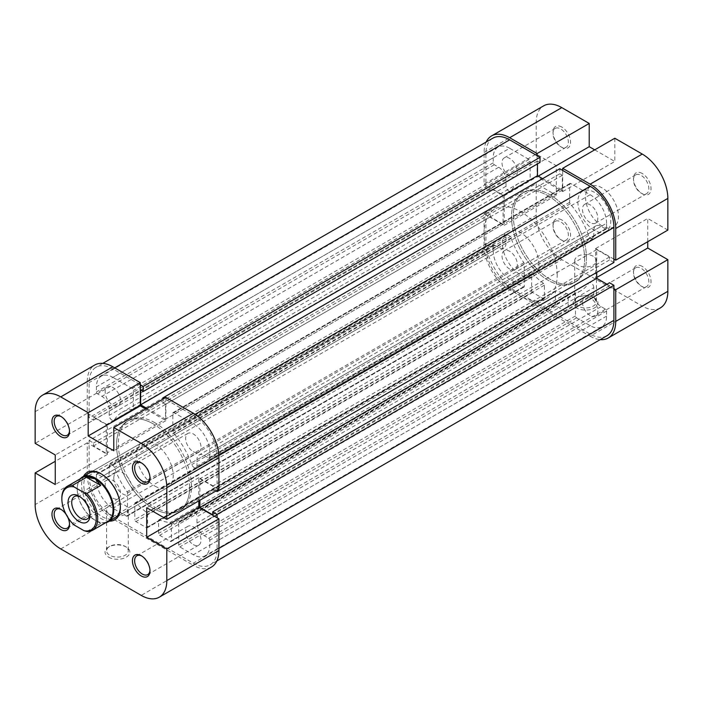 <?xml version="1.0" encoding="UTF-8"?>
<svg xmlns="http://www.w3.org/2000/svg" width="703" height="703" viewBox="0 0 703 703"><rect width="100%" height="100%" fill="white"/><g stroke="black" fill="none" stroke-linecap="round" stroke-linejoin="round"><path stroke-width="0.53" stroke-dasharray="3.52 2.64" d="M74.079 524.948L72.673 523.296A25.343 14.631 60 0 1 61.846 498.04M538.929 264.398A25.862 14.93 -120 0 0 527.645 238.379A25.862 14.93 -120 0 0 507.715 231.445A25.862 14.93 -120 0 0 502.364 243.291A25.862 14.93 -120 0 0 513.647 269.311A25.862 14.93 -120 0 0 533.577 276.244A25.862 14.93 -120 0 0 538.929 264.398M80.247 478.84A25.862 14.93 -120 0 0 77.207 488.743A25.862 14.93 -120 0 0 95.494 520.422A25.862 14.93 -120 0 0 105.591 522.733M584.65 259.126A51.723 29.86 -120 0 0 562.075 207.069A51.723 29.86 -120 0 0 522.215 193.22A51.723 29.86 -120 0 0 511.503 216.893A51.723 29.86 -120 0 0 534.078 268.941A51.723 29.86 -120 0 0 573.938 282.799A51.723 29.86 -120 0 0 584.65 259.126M557.215 274.961A51.723 29.86 -120 0 0 534.64 222.913A51.723 29.86 -120 0 0 494.789 209.055A51.723 29.86 -120 0 0 484.077 232.728A51.723 29.86 -120 0 0 506.652 284.777A51.723 29.86 -120 0 0 546.503 298.634A51.723 29.86 -120 0 0 557.215 274.961M82.453 477.565A25.343 14.631 -120 0 0 77.207 489.165L77.207 488.743M86.856 531.477L100.757 523.454L95.125 520.211A25.343 14.631 -120 0 0 107.796 521.459M89.966 514.016A12.926 7.469 -120 0 0 90.01 513.032L90.01 515.141M113.781 478.189A12.926 7.469 -120 0 0 119.422 491.204A12.926 7.469 -120 0 0 129.387 494.666A12.926 7.469 -120 0 0 132.067 488.743A12.926 7.469 -120 0 0 126.426 475.738A12.926 7.469 -120 0 0 116.461 472.267A12.926 7.469 -120 0 0 113.781 478.189M77.207 489.165A25.343 14.631 -120 0 0 95.125 520.211L86.574 515.273L72.673 523.296M86.574 515.273L100.757 523.454M90.01 513.032A12.926 7.469 -120 0 0 80.863 497.188A12.926 7.469 -120 0 0 79.993 496.74M593.244 297.237L594.343 297.87A12.417 7.171 0 0 0 576.785 297.87A12.417 7.171 0 0 0 576.785 308.002A12.417 7.171 0 0 0 594.343 308.002A12.417 7.171 0 0 0 594.343 297.87L593.244 297.237A10.861 6.274 180 0 1 596.425 301.666A10.861 6.274 180 0 1 589.72 307.466A10.861 6.274 180 0 1 577.884 306.104A10.861 6.274 180 0 1 574.702 301.666A10.861 6.274 180 0 1 577.884 297.237A10.861 6.274 180 0 1 593.244 297.237M561.794 219.951A12.417 7.171 -120 0 0 553.015 225.022A12.417 7.171 -120 0 0 561.794 240.224L561.794 240.224A12.417 7.171 -120 0 0 570.564 235.162A12.417 7.171 -120 0 0 561.794 219.951M560.695 239.591L561.794 240.224L560.695 239.591A10.861 6.274 60 0 1 553.015 226.287A10.861 6.274 60 0 1 555.265 221.322A10.861 6.274 60 0 1 560.695 221.858A10.861 6.274 60 0 1 567.787 231.428A10.861 6.274 60 0 1 566.126 240.127A10.861 6.274 60 0 1 560.695 239.591M642.252 266.411A12.417 7.171 -120 0 0 633.473 271.472A12.417 7.171 -120 0 0 642.252 286.675L642.252 286.675A12.417 7.171 -120 0 0 651.031 281.613A12.417 7.171 -120 0 0 642.252 266.411M641.154 286.042L642.252 286.675L641.154 286.042A10.861 6.274 60 0 1 633.473 272.746A10.861 6.274 60 0 1 635.723 267.773A10.861 6.274 60 0 1 641.154 268.309A10.861 6.274 60 0 1 648.245 277.878A10.861 6.274 60 0 1 646.584 286.587A10.861 6.274 60 0 1 641.154 286.042M642.252 173.5A12.417 7.171 -120 0 0 633.473 178.571A12.417 7.171 -120 0 0 642.252 193.773L642.252 193.773A12.417 7.171 -120 0 0 651.031 188.703A12.417 7.171 -120 0 0 642.252 173.5M641.154 193.14L642.252 193.773L641.154 193.14A10.861 6.274 60 0 1 633.473 179.836A10.861 6.274 60 0 1 635.723 174.862A10.861 6.274 60 0 1 641.154 175.399A10.861 6.274 60 0 1 648.245 184.977A10.861 6.274 60 0 1 646.584 193.677A10.861 6.274 60 0 1 641.154 193.14M561.794 127.05A12.417 7.171 -120 0 0 553.015 132.12A12.417 7.171 -120 0 0 561.794 147.322L561.794 147.322A12.417 7.171 -120 0 0 570.564 142.252A12.417 7.171 -120 0 0 561.794 127.05M560.695 146.69L561.794 147.322L560.695 146.69A10.861 6.274 60 0 1 553.015 133.385A10.861 6.274 60 0 1 555.265 128.412A10.861 6.274 60 0 1 560.695 128.948A10.861 6.274 60 0 1 567.787 138.517A10.861 6.274 60 0 1 566.126 147.226A10.861 6.274 60 0 1 560.695 146.69M593.244 256.27A10.861 6.274 0 0 0 581.407 254.917A10.861 6.274 0 0 0 574.702 260.708A10.861 6.274 0 0 0 577.884 265.145A10.861 6.274 0 0 0 589.72 266.499A10.861 6.274 0 0 0 596.425 260.708A10.861 6.274 0 0 0 593.244 256.27M590.133 315.498A10.861 6.274 60 0 1 583.042 305.928A10.861 6.274 60 0 1 584.703 297.228A10.861 6.274 60 0 1 590.133 297.764A10.861 6.274 60 0 1 597.234 307.334A10.861 6.274 60 0 1 595.564 316.034A10.861 6.274 60 0 1 590.133 315.498M590.133 222.596A10.861 6.274 60 0 1 583.042 213.027A10.861 6.274 60 0 1 584.703 204.318A10.861 6.274 60 0 1 590.133 204.854A10.861 6.274 60 0 1 597.234 214.424A10.861 6.274 60 0 1 595.564 223.132A10.861 6.274 60 0 1 590.133 222.596M509.675 176.145A10.861 6.274 60 0 1 502.583 166.567A10.861 6.274 60 0 1 504.244 157.867A10.861 6.274 60 0 1 509.675 158.403A10.861 6.274 60 0 1 516.767 167.973A10.861 6.274 60 0 1 515.106 176.681A10.861 6.274 60 0 1 509.675 176.145M509.675 269.047A10.861 6.274 60 0 1 502.583 259.477A10.861 6.274 60 0 1 504.244 250.769A10.861 6.274 60 0 1 509.675 251.314A10.861 6.274 60 0 1 516.767 260.883A10.861 6.274 60 0 1 515.106 269.583A10.861 6.274 60 0 1 509.675 269.047M548.076 195.777A51.723 29.86 60 0 1 581.864 241.357A51.723 29.86 60 0 1 573.938 282.799A51.723 29.86 60 0 1 548.076 280.242A51.723 29.86 60 0 1 514.288 234.661A51.723 29.86 60 0 1 522.215 193.22A51.723 29.86 60 0 1 548.076 195.777M549.904 194.722A51.723 29.86 60 0 1 583.692 240.303A51.723 29.86 60 0 1 575.766 281.745A51.723 29.86 60 0 1 549.904 279.179A51.723 29.86 60 0 1 516.116 233.607A51.723 29.86 60 0 1 524.043 192.156A51.723 29.86 60 0 1 549.904 194.722M602.023 225.865A23.278 13.436 60 0 1 586.812 205.355A23.278 13.436 60 0 1 590.379 186.708A23.278 13.436 60 0 1 602.023 187.859A23.278 13.436 60 0 1 617.225 208.369A23.278 13.436 60 0 1 613.657 227.016A23.278 13.436 60 0 1 602.023 225.865M594.343 230.303A23.278 13.436 60 0 1 579.131 209.793A23.278 13.436 60 0 1 582.699 191.146A23.278 13.436 60 0 1 594.343 192.297A23.278 13.436 60 0 1 609.545 212.807A23.278 13.436 60 0 1 605.977 231.454A23.278 13.436 60 0 1 594.343 230.303M484.077 245.4L484.077 213.73L536.187 183.641L536.187 215.311L484.077 245.4A36.205 20.905 -120 0 0 509.675 289.741L561.794 259.653L642.252 306.104L590.133 336.192L509.675 289.741M614.817 138.236L614.817 161.47L594.703 149.853M647.735 241.7L647.735 218.475L667.85 230.092M660.354 307.896A36.205 20.905 60 0 1 642.252 306.104M561.794 259.653A36.205 20.905 60 0 1 536.187 215.311M486.151 142.041A36.205 20.905 -120 0 0 484.077 152.489L484.077 184.168L536.187 154.08L556.301 165.688L556.301 195.249L536.187 183.641M536.187 154.08L536.187 122.401A36.205 20.905 60 0 1 543.691 105.828M537.101 155.662L537.101 176.778L562.708 191.559L562.708 170.442M484.077 213.73L504.192 225.338L504.192 195.777L484.077 184.168M590.133 336.192A36.205 20.905 -120 0 0 600.221 339.628M613.904 259.126L595.617 248.563L595.617 278.124L613.904 288.687M595.617 248.563L647.735 218.475M595.617 278.124L596.715 277.492M504.192 225.338L556.301 195.249M504.192 195.777L556.301 165.688M537.101 176.778L538.199 176.137M562.708 191.559L614.817 161.47M149.967 570.221A10.861 6.274 -120 0 0 149.985 569.615A10.861 6.274 -120 0 0 142.305 556.31L141.206 555.678L142.305 556.31A10.861 6.274 -120 0 0 141.778 556.029M69.509 523.761A10.861 6.274 -120 0 0 69.527 523.164A10.861 6.274 -120 0 0 61.846 509.86L60.748 509.227L61.846 509.86A10.861 6.274 -120 0 0 61.319 509.578M66.126 514.455A12.417 7.171 60 0 1 67.69 517.162M69.509 430.86A10.861 6.274 -120 0 0 69.527 430.254A10.861 6.274 -120 0 0 61.846 416.958L60.748 416.325L61.846 416.958A10.861 6.274 -120 0 0 61.319 416.668M149.967 477.311A10.861 6.274 -120 0 0 149.985 476.713A10.861 6.274 -120 0 0 142.305 463.409L141.206 462.776L142.305 463.409A10.861 6.274 -120 0 0 141.778 463.119M120.354 506.678A25.862 14.93 -120 0 0 120.362 506.063A25.862 14.93 -120 0 0 102.076 474.384L100.977 473.752L102.076 474.384A25.862 14.93 -120 0 0 101.54 474.086M109.36 521.16A27.408 15.826 60 0 1 100.977 518.515A27.408 15.826 60 0 1 83.508 476.362M507.715 231.445L89.149 473.11A25.862 14.93 -120 0 0 85.186 493.831A25.862 14.93 -120 0 0 102.076 516.617A25.862 14.93 -120 0 0 115.011 517.9L533.577 276.244M108.657 557.163A12.417 7.171 0 0 0 126.215 557.163A12.417 7.171 0 0 0 126.215 547.022L126.215 547.022A12.417 7.171 0 0 0 108.657 547.022A12.417 7.171 0 0 0 108.657 557.163M125.116 546.389L126.215 547.022L125.116 546.389A10.861 6.274 180 0 1 128.298 550.827A10.861 6.274 180 0 1 121.593 556.618A10.861 6.274 180 0 1 109.756 555.256A10.861 6.274 180 0 1 106.575 550.827A10.861 6.274 180 0 1 109.756 546.389A10.861 6.274 180 0 1 125.116 546.389M109.756 514.297A10.861 6.274 0 0 0 121.593 515.659A10.861 6.274 0 0 0 128.298 509.86A10.861 6.274 0 0 0 125.116 505.431A10.861 6.274 0 0 0 113.28 504.069A10.861 6.274 0 0 0 106.575 509.86A10.861 6.274 0 0 0 109.756 514.297M112.867 498.146A10.861 6.274 -120 0 0 118.297 498.682A10.861 6.274 -120 0 0 119.958 489.973A10.861 6.274 -120 0 0 112.867 480.404A10.861 6.274 -120 0 0 107.436 479.868A10.861 6.274 -120 0 0 105.766 488.576A10.861 6.274 -120 0 0 112.867 498.146M112.867 405.236A10.861 6.274 -120 0 0 118.297 405.772A10.861 6.274 -120 0 0 119.958 397.072A10.861 6.274 -120 0 0 112.867 387.502A10.861 6.274 -120 0 0 107.436 386.966A10.861 6.274 -120 0 0 105.766 395.666A10.861 6.274 -120 0 0 112.867 405.236M193.325 451.686A10.861 6.274 -120 0 0 198.756 452.231A10.861 6.274 -120 0 0 200.417 443.523A10.861 6.274 -120 0 0 193.325 433.953A10.861 6.274 -120 0 0 187.894 433.417A10.861 6.274 -120 0 0 186.233 442.117A10.861 6.274 -120 0 0 193.325 451.686M193.325 544.597A10.861 6.274 -120 0 0 198.756 545.133A10.861 6.274 -120 0 0 200.417 536.433A10.861 6.274 -120 0 0 193.325 526.855A10.861 6.274 -120 0 0 187.894 526.319A10.861 6.274 -120 0 0 186.233 535.027A10.861 6.274 -120 0 0 193.325 544.597M154.924 486.107A25.862 14.93 -120 0 0 167.85 487.39A25.862 14.93 -120 0 0 171.822 466.669A25.862 14.93 -120 0 0 154.924 443.874A25.862 14.93 -120 0 0 141.997 442.6A25.862 14.93 -120 0 0 138.034 463.321A25.862 14.93 -120 0 0 154.924 486.107M154.924 422.758A51.723 29.86 -120 0 0 129.062 420.201A51.723 29.86 -120 0 0 121.136 461.643A51.723 29.86 -120 0 0 154.924 507.223A51.723 29.86 -120 0 0 180.785 509.78A51.723 29.86 -120 0 0 188.712 468.339A51.723 29.86 -120 0 0 154.924 422.758M153.096 423.821A51.723 29.86 -120 0 0 127.234 421.255A51.723 29.86 -120 0 0 119.308 462.697A51.723 29.86 -120 0 0 153.096 508.278A51.723 29.86 -120 0 0 178.957 510.844A51.723 29.86 -120 0 0 186.884 469.393A51.723 29.86 -120 0 0 153.096 423.821M35.15 411.677L87.269 381.588L87.269 413.259L35.15 443.347M60.748 548.929L112.867 518.832L193.325 565.291L141.206 595.379M165.899 397.423L165.899 420.649L145.785 409.041M198.808 500.888L198.808 477.662L218.923 489.27M211.427 567.084A36.205 20.905 60 0 1 193.325 565.291M112.867 518.832A36.205 20.905 60 0 1 87.269 474.499L35.15 504.587M87.269 413.259L107.383 424.876L107.383 454.437L87.269 442.82L87.269 474.499M87.269 381.588A36.205 20.905 60 0 1 94.764 365.015M87.269 442.82L55.265 461.3M107.383 424.876L55.265 454.964M107.383 454.437L55.265 484.525M198.808 477.662L146.699 507.751M165.899 420.649L113.781 450.737M189.669 487.161A51.723 29.86 -120 0 0 167.094 435.113A51.723 29.86 -120 0 0 127.234 421.255A51.723 29.86 -120 0 0 116.522 444.929A51.723 29.86 -120 0 0 139.097 496.986A51.723 29.86 -120 0 0 178.957 510.844A51.723 29.86 -120 0 0 189.669 487.161M586.478 258.071A51.723 29.86 -120 0 0 563.903 206.014A51.723 29.86 -120 0 0 524.043 192.156A51.723 29.86 -120 0 0 513.331 215.839A51.723 29.86 -120 0 0 535.906 267.887A51.723 29.86 -120 0 0 575.766 281.745A51.723 29.86 -120 0 0 586.478 258.071M217.095 490.334L217.095 456.546A33.621 19.412 -120 0 0 193.325 415.368L164.071 398.478M492.865 138.157A33.621 19.412 -120 0 0 485.905 153.544L485.905 188.597L89.096 417.696L89.096 382.643A33.621 19.412 -120 0 1 96.056 367.256A33.621 19.412 -120 0 1 112.867 368.917L140.292 384.752M606.944 335.744A33.621 19.412 -120 0 1 590.133 334.083L509.675 287.632A33.621 19.412 -120 0 1 485.905 246.454L485.905 211.401L89.096 440.5L89.096 475.553A33.621 19.412 -120 0 0 112.867 516.723L193.325 563.173A33.621 19.412 -120 0 0 210.135 564.843A33.621 19.412 -120 0 0 217.095 549.456L217.095 517.777M567.093 312.334A1.555 0.896 -120 0 0 567.866 312.413A1.555 0.896 -120 0 0 568.191 311.701L568.191 295.515A1.555 0.896 -120 0 0 566.671 293.467A62.066 35.835 60 0 1 556.328 290.787A1.555 0.896 -120 0 0 555.713 290.796A1.555 0.896 -120 0 0 555.388 291.508L555.388 304.311A1.555 0.896 -120 0 0 556.486 306.209L567.093 312.334L170.284 541.424A1.555 0.896 -120 0 0 171.057 541.503A1.555 0.896 -120 0 0 171.383 540.792L171.383 524.605A1.555 0.896 -120 0 0 169.862 522.557A62.066 35.835 60 0 1 159.519 519.886A1.555 0.896 -120 0 0 158.904 519.886A1.555 0.896 -120 0 0 158.579 520.598L158.579 533.401A1.555 0.896 -120 0 0 159.678 535.308L170.284 541.424M531.617 290.585A1.555 0.896 -120 0 0 532.716 292.483L543.322 298.608A1.555 0.896 -120 0 0 544.096 298.687A1.555 0.896 -120 0 0 544.421 297.975L544.421 285.172A1.555 0.896 -120 0 0 543.481 283.379A62.066 35.835 60 0 1 533.138 274.1A1.555 0.896 -120 0 0 531.943 273.687A1.555 0.896 -120 0 0 531.617 274.398L531.617 290.585L134.809 519.684A1.555 0.896 -120 0 0 135.907 521.582L146.514 527.707A1.555 0.896 -120 0 0 147.287 527.777A1.555 0.896 -120 0 0 147.612 527.074L147.612 514.262A1.555 0.896 -120 0 0 146.672 512.469A62.066 35.835 60 0 1 136.329 503.199A1.555 0.896 -120 0 0 135.134 502.786A1.555 0.896 -120 0 0 134.809 503.489L134.809 519.684M542.593 178.676L562.338 190.074L562.338 175.293L559.781 173.817L559.781 168.746M613.904 262.5L609.519 259.969L609.519 257.008L596.715 249.618L596.715 272.421M606.961 284.249L609.519 285.726L609.519 282.773M485.905 211.401L490.29 213.94L490.29 216.893L503.093 224.283L503.093 195.566L490.29 188.176L490.29 191.137L485.905 188.597M540.027 162.419L537.47 160.934L537.47 163.896M493.216 250.681A23.278 13.436 -120 0 0 509.675 279.179L523.208 286.991A1.555 0.896 -120 0 0 523.981 287.07A1.555 0.896 -120 0 0 524.306 286.358L524.306 263.976A1.555 0.896 -120 0 0 523.858 262.702A62.066 35.835 60 0 1 511.178 238.44A3.875 2.241 -120 0 0 506.819 235.18A3.875 2.241 -120 0 0 506.019 236.955L506.019 243.291A10.343 5.976 60 0 1 503.875 248.018A10.343 5.976 60 0 1 498.699 247.509L494.314 244.978A1.555 0.896 -120 0 0 493.541 244.899A1.555 0.896 -120 0 0 493.216 245.611L493.216 250.681L96.408 479.771A23.278 13.436 -120 0 0 112.867 508.278L126.399 516.09A1.555 0.896 -120 0 0 127.173 516.169A1.555 0.896 -120 0 0 127.498 515.457L127.498 493.075A1.555 0.896 -120 0 0 127.05 491.792A62.066 35.835 60 0 1 114.369 467.539A3.875 2.241 -120 0 0 110.011 464.27A3.875 2.241 -120 0 0 109.211 466.045L109.211 472.381A10.343 5.976 60 0 1 107.067 477.117A10.343 5.976 60 0 1 101.891 476.608L97.506 474.068A1.555 0.896 -120 0 0 96.733 473.998A1.555 0.896 -120 0 0 96.408 474.71L96.408 479.771M509.675 148.271A23.278 13.436 -120 0 0 498.04 147.12A23.278 13.436 -120 0 0 493.216 157.771L493.216 162.841A1.555 0.896 -120 0 0 494.314 164.739L498.699 167.27A10.343 5.976 60 0 1 506.019 179.942L506.019 186.277A3.875 2.241 -120 0 0 507.715 190.179A3.875 2.241 -120 0 0 510.703 191.216A3.875 2.241 -120 0 0 511.178 190.75A62.066 35.835 60 0 1 518.876 183.202A62.066 35.835 60 0 1 529.57 180.302A1.555 0.896 -120 0 0 529.834 180.232A1.555 0.896 -120 0 0 530.159 179.52L530.159 161.356A1.555 0.896 -120 0 0 529.06 159.458L509.675 148.271L112.867 377.362A23.278 13.436 -120 0 0 101.232 376.21A23.278 13.436 -120 0 0 96.408 386.87L96.408 391.931A1.555 0.896 -120 0 0 97.506 393.838L101.891 396.369A10.343 5.976 60 0 1 109.211 409.041L109.211 415.368A3.875 2.241 -120 0 0 110.898 419.278A3.875 2.241 -120 0 0 113.895 420.315A3.875 2.241 -120 0 0 114.369 419.84A62.066 35.835 60 0 1 122.067 412.301A62.066 35.835 60 0 1 132.762 409.401A1.555 0.896 -120 0 0 133.025 409.331A1.555 0.896 -120 0 0 133.35 408.619L133.35 390.455A1.555 0.896 -120 0 0 132.252 388.557L112.867 377.362M606.592 223.229A23.278 13.436 -120 0 0 590.133 194.722L570.748 183.527A1.555 0.896 -120 0 0 569.975 183.457A1.555 0.896 -120 0 0 569.65 184.168L569.65 202.323A1.555 0.896 -120 0 0 570.238 203.791A62.066 35.835 60 0 1 588.631 235.461A3.875 2.241 -120 0 0 592.989 238.73A3.875 2.241 -120 0 0 593.789 236.955L593.789 230.619A10.343 5.976 60 0 1 595.933 225.883A10.343 5.976 60 0 1 601.109 226.392L605.494 228.932A1.555 0.896 -120 0 0 606.267 229.002A1.555 0.896 -120 0 0 606.592 228.29L606.592 223.229L209.784 452.319A23.278 13.436 -120 0 0 193.325 423.821L173.94 412.626A1.555 0.896 -120 0 0 173.166 412.547A1.555 0.896 -120 0 0 172.841 413.259L172.841 431.422A1.555 0.896 -120 0 0 173.43 432.881A62.066 35.835 60 0 1 191.822 464.56A3.875 2.241 -120 0 0 196.181 467.82A3.875 2.241 -120 0 0 196.981 466.045L196.981 459.709A10.343 5.976 60 0 1 199.125 454.982A10.343 5.976 60 0 1 204.301 455.491L208.686 458.022A1.555 0.896 -120 0 0 209.459 458.101A1.555 0.896 -120 0 0 209.784 457.389L209.784 452.319M593.789 287.632A3.875 2.241 -120 0 0 592.102 283.722A3.875 2.241 -120 0 0 589.105 282.685A3.875 2.241 -120 0 0 588.631 283.16A62.066 35.835 60 0 1 580.933 290.699A62.066 35.835 60 0 1 575.95 292.773A1.555 0.896 -120 0 0 575.827 292.826A1.555 0.896 -120 0 0 575.502 293.538L575.502 315.919A1.555 0.896 -120 0 0 576.601 317.826L590.133 325.638A23.278 13.436 -120 0 0 601.768 326.79A23.278 13.436 -120 0 0 606.592 316.13L606.592 311.069A1.555 0.896 -120 0 0 605.494 309.162L601.109 306.631A10.343 5.976 60 0 1 593.789 293.959L593.789 287.632L196.981 516.723A3.875 2.241 -120 0 0 195.285 512.821A3.875 2.241 -120 0 0 192.297 511.784A3.875 2.241 -120 0 0 191.822 512.25A62.066 35.835 60 0 1 184.124 519.798A62.066 35.835 60 0 1 179.142 521.872A1.555 0.896 -120 0 0 179.019 521.925A1.555 0.896 -120 0 0 178.694 522.637L178.694 545.018A1.555 0.896 -120 0 0 179.792 546.916L193.325 554.729A23.278 13.436 -120 0 0 204.96 555.88A23.278 13.436 -120 0 0 209.784 545.229L209.784 540.159A1.555 0.896 -120 0 0 208.686 538.261L204.301 535.73A10.343 5.976 60 0 1 196.981 523.058L196.981 516.723M146.874 408.399L165.53 419.173L165.53 404.392L162.973 402.916L162.973 399.111M89.096 440.5L93.481 443.031L93.481 445.992L106.285 453.382L106.285 424.665L93.481 417.274L93.481 420.227L89.096 417.696M215.997 490.966L212.71 489.06L212.71 486.107L199.907 478.717L199.907 500.255M609.519 285.726L212.71 514.824M596.715 249.618L199.907 478.717M609.519 257.008L212.71 486.107M609.519 259.969L212.71 489.06M490.29 191.137L93.481 420.227M490.29 188.176L93.481 417.274M503.093 195.566L106.285 424.665M503.093 224.283L106.285 453.382M490.29 216.893L93.481 445.992M490.29 213.94L93.481 443.031M559.781 173.817L162.973 402.916M562.338 175.293L165.53 404.392M562.338 190.074L165.53 419.173M537.47 160.934L140.662 390.033M484.077 152.489L536.187 122.401M195.091 414.348L193.325 415.368M485.905 153.544L89.096 382.643M218.923 548.393L217.095 549.456M485.905 246.454L89.096 475.553M509.675 287.632L112.867 516.723M114.694 367.862L112.867 368.917M218.861 455.526L217.095 456.546M590.133 334.083L193.325 563.173M588.631 283.16L191.822 512.25M593.789 293.959L196.981 523.058M601.109 306.631L204.301 535.73M605.494 309.162L208.686 538.261M606.592 311.069L209.784 540.159M606.592 316.13L209.784 545.229M590.133 325.638L193.325 554.729M576.601 317.826L179.792 546.916M575.502 315.919L178.694 545.018M575.502 293.538L178.694 522.637M575.95 292.773L179.142 521.872M590.133 194.722L193.325 423.821M606.592 228.29L209.784 457.389M605.494 228.932L208.686 458.022M601.109 226.392L204.301 455.491M593.789 230.619L196.981 459.709M593.789 236.955L196.981 466.045M588.631 235.461L191.822 464.56M570.238 203.791L173.43 432.881M569.65 202.323L172.841 431.422M569.65 184.168L172.841 413.259M570.748 183.527L173.94 412.626M493.216 157.771L96.408 386.87M529.06 159.458L132.252 388.557M530.159 161.356L133.35 390.455M530.159 179.52L133.35 408.619M529.57 180.302L132.762 409.401M511.178 190.75L114.369 419.84M506.019 186.277L109.211 415.368M506.019 179.942L109.211 409.041M498.699 167.27L101.891 396.369M494.314 164.739L97.506 393.838M493.216 162.841L96.408 391.931M509.675 279.179L112.867 508.278M493.216 245.611L96.408 474.71M494.314 244.978L97.506 474.068M498.699 247.509L101.891 476.608M506.019 243.291L109.211 472.381M506.019 236.955L109.211 466.045M511.178 238.44L114.369 467.539M523.858 262.702L127.05 491.792M524.306 263.976L127.498 493.075M524.306 286.358L127.498 515.457M523.208 286.991L126.399 516.09M532.716 292.483L135.907 521.582M531.617 274.398L134.809 503.489M533.138 274.1L136.329 503.199M543.481 283.379L146.672 512.469M544.421 285.172L147.612 514.262M544.421 297.975L147.612 527.074M543.322 298.608L146.514 527.707M568.191 311.701L171.383 540.792M556.486 306.209L159.678 535.308M555.388 304.311L158.579 533.401M555.388 291.508L158.579 520.598M556.328 290.787L159.519 519.886M566.671 293.467L169.862 522.557M568.191 295.515L171.383 524.605M129.062 420.201L494.789 209.055M129.387 494.666L87.33 518.946M116.461 472.267L74.404 496.555M80.863 497.188L79.035 496.133M180.785 509.78L546.503 298.634M577.884 297.237L576.785 297.87M553.015 226.287L553.015 225.022M633.473 272.746L633.473 271.472M633.473 179.836L633.473 178.571M553.015 133.385L553.015 132.12M574.702 260.708L574.702 301.666M584.703 297.228L635.723 267.773M584.703 204.318L635.723 174.862M504.244 157.867L555.265 128.412M504.244 250.769L555.265 221.322M582.699 191.146L590.379 186.708M605.977 231.454L613.657 227.016M515.106 269.583L566.126 240.127M515.106 176.681L566.126 147.226M595.564 223.132L646.584 193.677M595.564 316.034L646.584 286.587M596.425 260.708L596.425 301.666M149.985 569.615L149.985 570.88M69.527 523.164L69.527 524.429M69.527 430.254L69.527 431.528M149.985 476.713L149.985 477.978M120.362 506.063L120.362 507.329M128.298 509.86L128.298 550.827M118.297 498.682L67.277 528.138M118.297 405.772L67.277 435.227M198.756 452.231L147.735 481.678M198.756 545.133L147.735 574.588M167.85 487.39L115.011 517.9M141.997 442.6L89.149 473.11M187.894 526.319L136.874 555.774M187.894 433.417L136.874 462.873M107.436 386.966L56.416 416.413M107.436 479.868L56.416 509.324M106.575 509.86L106.575 550.827M109.756 546.389L108.657 547.022M102.779 363.372L96.056 367.256M216.849 560.959L210.135 564.843M589.105 282.685L192.297 511.784M601.768 326.79L204.96 555.88M575.827 292.826L179.019 521.925M580.933 290.699L184.124 519.798M606.267 229.002L209.459 458.101M595.933 225.883L199.125 454.982M592.989 238.73L196.181 467.82M569.975 183.457L173.166 412.547M498.04 147.12L101.232 376.21M529.834 180.232L133.025 409.331M518.876 183.202L122.067 412.301M510.703 191.216L113.895 420.315M493.541 244.899L96.733 473.998M503.875 248.018L107.067 477.117M506.819 235.18L110.011 464.27M523.981 287.07L127.173 516.169M531.943 273.687L135.134 502.786M544.096 298.687L147.287 527.777M567.866 312.413L171.057 541.503M555.713 290.796L158.904 519.886"/><path stroke-width="1.05" d="M61.846 498.884L61.846 498.04A25.343 14.631 60 0 1 67.093 486.432A25.343 14.631 60 0 1 72.673 485.281L74.079 486.942A24.306 14.034 -120 0 0 61.846 498.884A24.306 14.034 -120 0 0 74.079 524.948L84 530.677A24.306 14.034 -120 0 0 96.223 518.726A24.306 14.034 -120 0 0 84 492.662L86.856 493.471A25.343 14.631 60 0 1 97.691 518.726A25.343 14.631 60 0 1 92.436 530.334A25.343 14.631 60 0 1 86.856 531.477L84 530.677M105.591 522.733A25.862 14.93 -120 0 0 108.42 521.696A25.862 14.93 -120 0 0 113.781 509.86A25.862 14.93 -120 0 0 102.489 483.84A25.862 14.93 -120 0 0 82.567 476.906A25.862 14.93 -120 0 0 80.247 478.84M92.436 530.334L107.796 521.459A25.343 14.631 -120 0 0 113.051 509.86A25.343 14.631 -120 0 0 95.125 478.822A25.343 14.631 -120 0 0 82.453 477.565L67.093 486.432M90.01 515.141A15.519 8.954 60 0 1 79.035 521.477A15.519 8.954 60 0 1 68.068 502.469A15.519 8.954 60 0 1 79.035 496.133A15.519 8.954 60 0 1 90.01 515.141M79.993 496.74A12.926 7.469 -120 0 0 74.404 496.555A12.926 7.469 -120 0 0 71.724 502.469A12.926 7.469 -120 0 0 77.365 515.484A12.926 7.469 -120 0 0 87.33 518.946A12.926 7.469 -120 0 0 89.966 514.016M74.079 486.942L84 492.662M72.673 485.281L86.574 477.258L95.125 478.822L100.757 485.448L86.856 493.471M86.574 477.258L100.757 485.448M509.675 137.709L537.101 153.544L589.219 123.456L561.794 107.621L509.675 137.709A36.205 20.905 -120 0 0 491.573 135.916A36.205 20.905 -120 0 0 486.151 142.041M615.731 228.501L615.731 260.18L667.85 230.092L667.85 198.413L615.731 228.501A36.205 20.905 -120 0 0 590.133 184.168L562.708 168.325L614.817 138.236L642.252 154.071A36.205 20.905 60 0 1 667.85 198.413M594.703 149.853L589.219 146.69L589.219 123.456M600.221 339.628A36.205 20.905 -120 0 0 608.236 337.985A36.205 20.905 -120 0 0 615.731 321.412L667.85 291.323L667.85 259.653L647.735 248.036L647.735 241.7M667.85 291.323A36.205 20.905 60 0 1 660.354 307.896L608.236 337.985M491.573 135.916L543.691 105.828A36.205 20.905 60 0 1 561.794 107.621M537.101 153.544L537.101 155.662M613.904 288.687L615.731 289.741L615.731 321.412M615.731 260.18L613.904 259.126M562.708 170.442L562.708 168.325M615.731 289.741L667.85 259.653M596.715 277.492L647.735 248.036M538.199 176.137L589.219 146.69M141.206 555.678L141.206 555.678A12.417 7.171 60 0 1 149.985 570.88A12.417 7.171 60 0 1 141.206 575.95A12.417 7.171 60 0 1 132.436 560.748A12.417 7.171 60 0 1 141.206 555.678M141.778 556.029A10.861 6.274 -120 0 0 136.874 555.774A10.861 6.274 -120 0 0 135.213 564.483A10.861 6.274 -120 0 0 142.305 574.052A10.861 6.274 -120 0 0 147.735 574.588A10.861 6.274 -120 0 0 149.967 570.221M67.69 517.162A12.417 7.171 60 0 1 69.527 524.429A12.417 7.171 60 0 1 60.748 529.5A12.417 7.171 60 0 1 51.969 514.297A12.417 7.171 60 0 1 60.748 509.227L60.748 509.227A12.417 7.171 60 0 1 66.126 514.455M61.319 509.578A10.861 6.274 -120 0 0 56.416 509.324A10.861 6.274 -120 0 0 54.755 518.023A10.861 6.274 -120 0 0 61.846 527.601A10.861 6.274 -120 0 0 67.277 528.138A10.861 6.274 -120 0 0 69.509 523.761M60.748 416.325L60.748 416.325A12.417 7.171 60 0 1 69.527 431.528A12.417 7.171 60 0 1 60.748 436.589A12.417 7.171 60 0 1 51.969 421.387A12.417 7.171 60 0 1 60.748 416.325M61.319 416.668A10.861 6.274 -120 0 0 56.416 416.413A10.861 6.274 -120 0 0 54.755 425.122A10.861 6.274 -120 0 0 61.846 434.691A10.861 6.274 -120 0 0 67.277 435.227A10.861 6.274 -120 0 0 69.509 430.86M141.206 462.776L141.206 462.776A12.417 7.171 60 0 1 149.985 477.978A12.417 7.171 60 0 1 141.206 483.049A12.417 7.171 60 0 1 132.436 467.838A12.417 7.171 60 0 1 141.206 462.776M141.778 463.119A10.861 6.274 -120 0 0 136.874 462.873A10.861 6.274 -120 0 0 135.213 471.572A10.861 6.274 -120 0 0 142.305 481.142A10.861 6.274 -120 0 0 147.735 481.678A10.861 6.274 -120 0 0 149.967 477.311M83.508 476.362A27.408 15.826 60 0 1 100.977 473.752L100.977 473.752A27.408 15.826 60 0 1 120.362 507.329A27.408 15.826 60 0 1 109.36 521.16M108.42 521.696L115.011 517.9A25.862 14.93 -120 0 0 120.354 506.678M193.325 413.259L165.899 397.423L113.781 427.512L141.206 443.347L193.325 413.259A36.205 20.905 60 0 1 218.923 457.6L218.923 489.27L166.813 519.359L146.699 507.751L146.699 537.312L166.813 548.92L218.923 518.832L218.923 550.511A36.205 20.905 60 0 1 211.427 567.084L159.309 597.172A36.205 20.905 -120 0 0 166.813 580.599L166.813 548.92M159.309 597.172A36.205 20.905 -120 0 1 141.206 595.379L60.748 548.929A36.205 20.905 -120 0 1 35.15 504.587L35.15 472.908L55.265 484.525L55.265 454.964L35.15 443.347L35.15 411.677A36.205 20.905 -120 0 1 42.646 395.104L94.764 365.015A36.205 20.905 60 0 1 112.867 366.808L140.292 382.643L88.183 412.731L88.183 435.957L113.781 450.737L113.781 427.512M101.54 474.086A25.862 14.93 -120 0 0 89.149 473.11L82.567 476.906M88.183 412.731L60.748 396.896A36.205 20.905 -120 0 0 42.646 395.104M166.813 519.359L166.813 487.689A36.205 20.905 -120 0 0 141.206 443.347M145.785 409.041L140.292 405.868L140.292 382.643M218.923 518.832L198.808 507.223L198.808 500.888M55.265 461.3L35.15 472.908M198.808 507.223L146.699 537.312M140.292 405.868L88.183 435.957M217.095 490.334L217.095 491.599L613.904 262.5L613.904 227.447A33.621 19.412 -120 0 0 590.133 186.277L559.781 168.746L162.973 397.845L164.071 398.478M216.849 560.959L606.944 335.744A33.621 19.412 -120 0 0 613.904 320.357L613.904 285.304L217.095 514.403L217.095 517.777M140.292 384.752L143.219 386.448L540.027 157.349L509.675 139.827A33.621 19.412 -120 0 0 492.865 138.157L102.779 363.372M596.715 272.421L596.715 278.335L606.961 284.249M199.907 500.255L199.907 507.434L212.71 514.824L212.71 511.863L609.519 282.773L613.904 285.304M540.027 157.349L540.027 162.419L143.219 391.509L140.662 390.033L140.662 404.814L146.874 408.399M537.47 163.896L537.47 175.715L542.593 178.676M162.973 399.111L162.973 397.845M143.219 386.448L143.219 391.509M212.71 511.863L217.095 514.403M217.095 491.599L215.997 490.966M596.715 278.335L199.907 507.434M537.47 175.715L140.662 404.814M590.133 184.168L642.252 154.071M166.813 580.599L218.923 550.511M112.867 366.808L60.748 396.896M218.923 457.6L166.813 487.689M590.133 186.277L195.091 414.348M613.904 320.357L218.923 548.393M509.675 139.827L114.694 367.862M613.904 227.447L218.861 455.526"/></g></svg>

